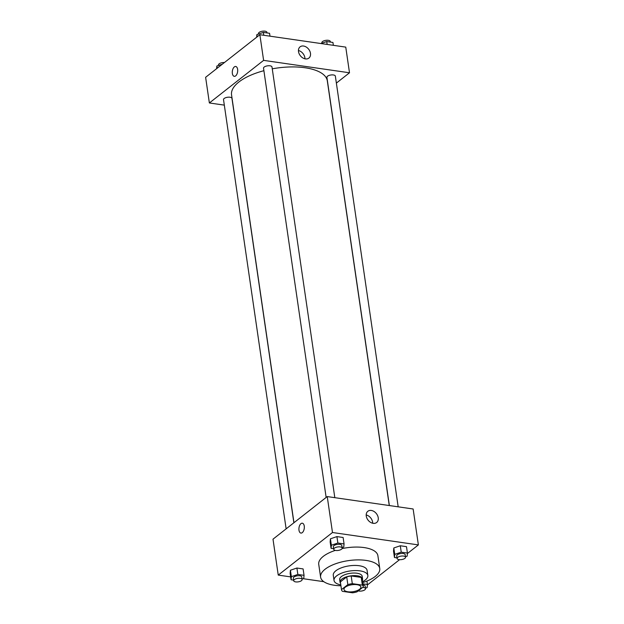 <?xml version="1.0" encoding="UTF-8"?>
<svg xmlns="http://www.w3.org/2000/svg" width="624" height="624" viewBox="0 0 624 624"><rect width="100%" height="100%" fill="white"/><g stroke="black" fill="none" stroke-linecap="round" stroke-linejoin="round"><path stroke-width="0.94" d="M359.588 589.267A8.541 3.526 -8.3 0 1 350.321 591.926A8.541 3.526 -8.3 0 1 343.98 589.462A8.541 3.526 -8.3 0 1 351.92 584.743A8.541 3.526 -8.3 0 1 360.875 586.997A8.541 3.526 -8.3 0 1 359.588 589.267M362.349 585.109L352.303 583.658A11.021 4.547 -8.3 0 0 347.841 584.618L341.5 589.602A11.021 4.547 -8.3 0 0 341.523 589.82A11.021 4.547 -8.3 0 0 342.506 591.349L352.552 592.8A11.021 4.547 -8.3 0 0 357.014 591.841L363.355 586.856A11.021 4.547 -8.3 0 0 363.332 586.638A11.021 4.547 -8.3 0 0 362.349 585.109L361.226 577.411L351.179 575.96L352.303 583.658M340.447 582.34A11.021 4.547 -8.3 0 1 340.4 582.122A11.021 4.547 -8.3 0 1 340.376 581.903L341.5 589.602M351.179 575.96A11.021 4.547 -8.3 0 0 346.718 576.919L340.376 581.903M361.226 577.411A11.021 4.547 -8.3 0 1 362.209 578.939L363.332 586.638M362.38 580.109A11.388 4.696 171.7 0 0 362.575 578.885A11.388 4.696 171.7 0 0 350.626 575.882A11.388 4.696 171.7 0 0 340.041 582.176A11.388 4.696 171.7 0 0 340.571 583.292M340.041 582.176L339.667 579.61A11.388 4.696 -8.3 0 1 350.251 573.316A11.388 4.696 -8.3 0 1 362.201 576.319L362.575 578.885M346.718 576.919L347.841 584.618M362.614 581.701A17.082 7.043 171.7 0 0 367.832 575.5A17.082 7.043 171.7 0 0 349.916 570.991A17.082 7.043 171.7 0 0 334.027 580.429A17.082 7.043 171.7 0 0 340.798 584.883M367.832 575.5L367.084 570.367A17.082 7.043 171.7 0 0 349.167 565.859A17.082 7.043 171.7 0 0 333.278 575.297L334.027 580.429M362.739 582.582A29.89 12.332 171.7 0 0 379.759 568.519A29.89 12.332 171.7 0 0 348.403 560.633A29.89 12.332 171.7 0 0 320.603 577.145A29.89 12.332 171.7 0 0 334.363 585.257A29.89 12.332 171.7 0 0 340.93 585.764M320.603 577.145L318.731 564.322A29.89 12.332 -8.3 0 1 335.299 550.399M342.069 548.597A29.89 12.332 -8.3 0 1 377.887 555.688L379.759 568.519M407.386 553.543L418.376 544.908L332.483 532.506L278.242 575.102L290.644 576.888M303.069 578.682L323.801 581.677M367.364 584.969L399.571 559.673M302.078 579.017L303.748 578.448L304.044 575.344L303.108 568.924L296.907 568.027L290.417 570.242L290.129 573.355L291.065 579.766L293.615 580.141M342.1 547.591L343.769 547.022L344.058 543.917L343.122 537.498L336.921 536.601L330.431 538.816L330.143 541.928L331.079 548.34L333.629 548.714M405.467 556.748L407.137 556.179L407.425 553.067L406.489 546.655L400.296 545.758L393.806 547.973L393.518 551.086L394.454 557.497L397.004 557.864M304.255 526.071A4.984 2.652 98.2 0 1 300.908 533.075A4.984 2.652 98.2 0 1 298.997 527.764A4.984 2.652 98.2 0 1 302.336 523.208A4.984 2.652 98.2 0 1 304.255 526.071M418.376 544.908L413.135 508.989L327.241 496.579L332.483 532.506M327.241 496.579L273 539.175L278.242 575.102M302.336 523.208A4.984 2.652 -81.8 0 0 298.997 527.764A4.984 2.652 -81.8 0 0 300.908 533.075M373.191 523.333A7.137 5.281 -128.1 0 1 366.889 518.162A7.137 5.281 -128.1 0 1 367.84 511.282A7.137 5.281 -128.1 0 1 376.405 513.63A7.137 5.281 -128.1 0 1 376.654 522.506A7.137 5.281 -128.1 0 1 373.191 523.333M372.7 523.24A7.137 5.281 51.9 0 0 366.194 514.956M293.966 522.709L231.551 94.856A48.391 19.96 -8.3 0 1 263.897 70.699M272.251 68.827A48.391 19.96 -8.3 0 1 327.319 80.886L389.267 505.541M398.182 506.828L335.353 76.12A4.267 1.763 171.7 0 0 332.179 74.888A4.267 1.763 171.7 0 0 327.545 76.222A4.267 1.763 171.7 0 0 326.906 77.353L389.368 505.549M286.135 528.863L223.517 99.629A4.267 1.763 -8.3 0 1 227.487 97.266A4.267 1.763 -8.3 0 1 231.964 98.397L293.873 522.779M326.149 497.437L263.531 68.195A4.267 1.763 -8.3 0 1 267.501 65.84A4.267 1.763 -8.3 0 1 271.986 66.963L334.815 497.671M224.32 105.128L209.368 102.968L205.624 77.306L259.865 34.71L263.609 60.372L209.368 102.968M336.367 83.093L349.502 72.782L263.609 60.372M349.502 72.782L345.758 47.12L259.865 34.71M310.479 53.329A7.137 5.281 -128.1 0 1 308.903 58.079A7.137 5.281 -128.1 0 1 300.339 55.723A7.137 5.281 -128.1 0 1 300.082 46.847A7.137 5.281 -128.1 0 1 306.283 47.065A7.137 5.281 -128.1 0 1 310.479 53.329M235.646 75.894A4.984 2.652 98.2 0 1 234.281 76.339A4.984 2.652 98.2 0 1 232.37 71.027A4.984 2.652 98.2 0 1 235.7 66.479A4.984 2.652 98.2 0 1 237.705 70.535A4.984 2.652 98.2 0 1 235.646 75.894M304.949 58.804A7.137 5.281 51.9 0 0 304.871 57.728A7.137 5.281 51.9 0 0 298.436 50.521M235.7 66.479A4.984 2.652 -81.8 0 0 232.37 71.027A4.984 2.652 -81.8 0 0 234.281 76.339M333.356 45.326L332.935 42.448L326.742 41.551L320.931 43.532M326.742 41.551L327.155 44.429M321.922 43.196L321.851 42.713A4.267 1.763 -8.3 0 1 325.822 40.357A4.267 1.763 -8.3 0 1 330.299 41.48L330.385 42.081M269.989 36.176L269.568 33.29L263.367 32.401L256.877 34.616L256.636 37.253M256.877 34.616L257.197 36.808M263.367 32.401L263.788 35.279M258.547 34.047L258.476 33.556A4.267 1.763 -8.3 0 1 262.447 31.2A4.267 1.763 -8.3 0 1 266.932 32.323L267.017 32.924M222.362 64.163L216.863 66.043L216.614 68.679M216.863 66.043L217.183 68.234M218.533 65.473L218.462 64.99A4.267 1.763 -8.3 0 1 224.429 62.54M407.425 553.067L401.232 552.17L394.742 554.385L394.454 557.497M397.09 558.464L396.716 555.898A4.267 1.763 -8.3 0 1 400.686 553.543A4.267 1.763 -8.3 0 1 405.163 554.666L405.538 557.232A4.267 1.763 -8.3 0 1 404.89 558.363A4.267 1.763 -8.3 0 1 400.257 559.697A4.267 1.763 -8.3 0 1 397.09 558.464A4.267 1.763 -8.3 0 1 401.06 556.109A4.267 1.763 -8.3 0 1 405.538 557.232M406.489 546.655L400.296 545.758L393.806 547.973L394.742 554.385M393.806 547.973L393.518 551.086M400.296 545.758L401.232 552.17M344.058 543.917L337.857 543.02L331.367 545.236L331.079 548.34M333.715 549.307L333.341 546.749A4.267 1.763 -8.3 0 1 337.319 544.385A4.267 1.763 -8.3 0 1 341.796 545.509L342.17 548.075A4.267 1.763 -8.3 0 1 341.523 549.214A4.267 1.763 -8.3 0 1 336.89 550.54A4.267 1.763 -8.3 0 1 333.715 549.307A4.267 1.763 -8.3 0 1 337.693 546.952A4.267 1.763 -8.3 0 1 342.17 548.075M343.122 537.498L336.921 536.601L330.431 538.816L331.367 545.236M330.431 538.816L330.143 541.928M336.921 536.601L337.857 543.02M365.453 588.175L367.123 587.605L367.411 584.493L362.926 583.846M363.082 584.922A4.267 1.763 -8.3 0 1 365.149 586.092L365.524 588.658A4.267 1.763 -8.3 0 1 364.876 589.789A4.267 1.763 -8.3 0 1 358.238 590.873M366.912 581.077L367.411 584.493M362.63 587.426A4.267 1.763 -8.3 0 1 365.524 588.658M304.044 575.344L297.843 574.447L291.353 576.662L291.065 579.766M293.701 580.741L293.327 578.175A4.267 1.763 -8.3 0 1 297.297 575.812A4.267 1.763 -8.3 0 1 301.774 576.943L302.149 579.509A4.267 1.763 -8.3 0 1 301.509 580.64A4.267 1.763 -8.3 0 1 296.876 581.966A4.267 1.763 -8.3 0 1 293.701 580.741A4.267 1.763 -8.3 0 1 297.671 578.378A4.267 1.763 -8.3 0 1 302.149 579.509M303.108 568.924L296.907 568.027L290.417 570.242L291.353 576.662M290.417 570.242L290.129 573.355M296.907 568.027L297.843 574.447M340.4 582.122L341.523 589.82"/></g></svg>
